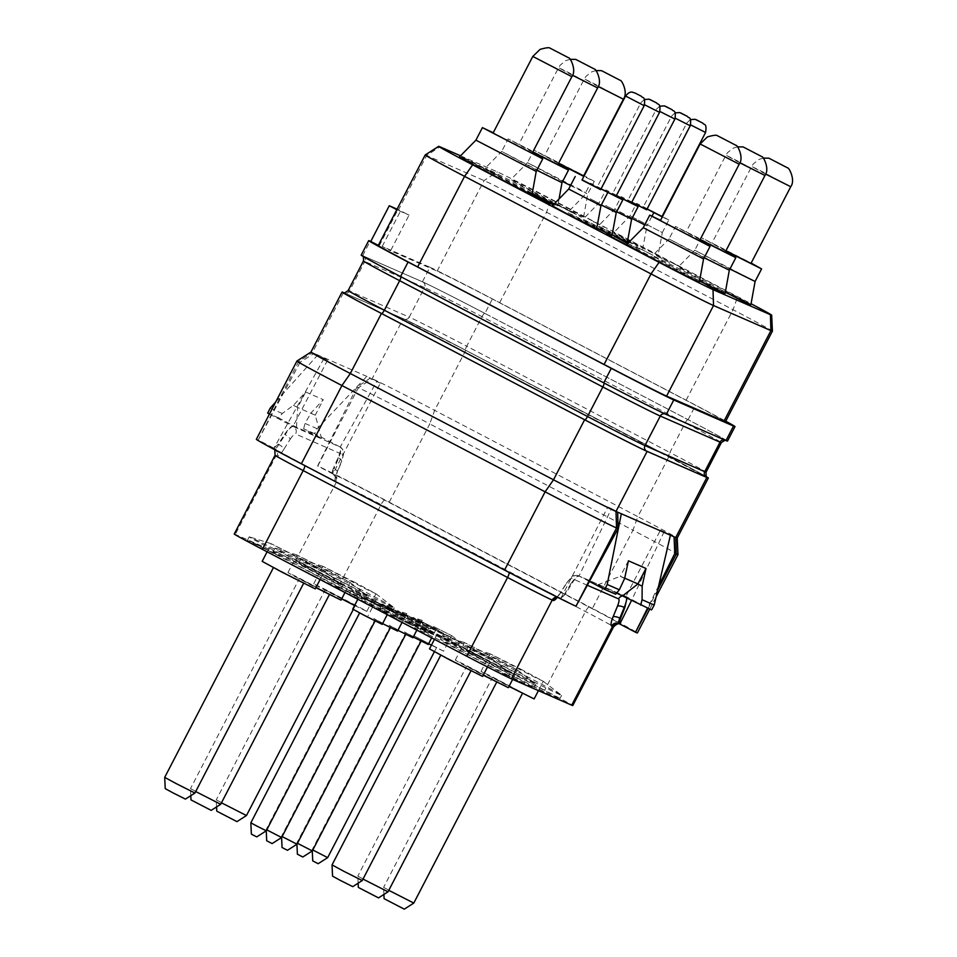 <?xml version="1.0" encoding="UTF-8"?>
<svg xmlns="http://www.w3.org/2000/svg" width="957" height="957" viewBox="0 0 957 957"><rect width="100%" height="100%" fill="white"/><g stroke="black" fill="none" stroke-linecap="round" stroke-linejoin="round"><path stroke-width="0.72" stroke-dasharray="4.79 3.59" d="M378.326 245.363L379.199 245.829A58.21 0.909 27.4 0 0 378.242 245.518M725.466 421.702A58.21 0.909 27.4 0 0 686.085 400.289L499.626 302.759A58.21 0.909 27.4 0 0 437.122 271.13L390.564 250.782L409.058 215.098L397.095 209.152M361.184 255.148A58.21 0.909 -152.6 0 1 362.667 255.686L422.408 281.777L429.932 267.254L382.202 246.404L390.564 250.782M429.932 267.254A58.21 0.909 -152.6 0 1 492.424 298.895L695.619 405.17A58.21 0.909 -152.6 0 1 725.729 421.188M382.202 246.404L400.696 210.731M379.199 245.829L397.693 210.145A58.21 0.909 27.4 0 1 398.232 210.373L409.058 215.098M425.195 154.95A58.21 0.909 -152.6 0 1 426.666 155.489L484.063 180.574A58.21 0.909 -152.6 0 1 546.567 212.203L733.026 309.733A58.21 0.909 -152.6 0 1 772.407 331.134M460.532 155.8L497.341 171.877A50.207 0.79 -152.6 0 1 551.256 199.152L737.703 296.682A50.207 0.79 -152.6 0 1 751.066 303.728M396.82 209.691L397.693 210.145M552.333 205.863L596.63 228.819M596.773 228.065L572.31 215.241L567.68 212.562L576.27 216.677L611.978 235.53M612.121 234.764L587.658 221.94L583.028 219.273L591.617 223.376L627.325 242.229M627.469 241.475L603.006 228.651L598.364 225.972L606.953 230.075L637.972 246.224L628.94 242.229M630.591 241.858L613.712 232.671L622.301 236.786L658.009 255.639L630.591 241.858M582.538 216.689A40.888 0.646 27.4 0 0 583.579 217.06A40.888 0.646 27.4 0 0 551.687 199.81A40.888 0.646 27.4 0 0 512.019 179.796A40.888 0.646 27.4 0 0 510.978 179.426A40.888 0.646 27.4 0 0 542.691 196.592A40.888 0.646 27.4 0 0 582.538 216.689M554.007 204.152A40.888 0.646 27.4 0 0 556.771 205.432A40.888 0.646 27.4 0 0 557.811 205.803A40.888 0.646 27.4 0 0 525.919 188.553A40.888 0.646 27.4 0 0 486.252 168.54A40.888 0.646 27.4 0 0 485.211 168.169A40.888 0.646 27.4 0 0 532.271 193.254M532.044 194.546A40.888 0.646 27.4 0 0 500.152 177.296A40.888 0.646 27.4 0 0 460.484 157.283A40.888 0.646 27.4 0 0 459.444 156.912M750.91 304.589A40.888 0.646 27.4 0 0 719.018 287.339A40.888 0.646 27.4 0 0 679.35 267.326A40.888 0.646 27.4 0 0 678.31 266.955A40.888 0.646 27.4 0 0 727.476 293.117M725.143 293.332A40.888 0.646 27.4 0 0 693.251 276.083A40.888 0.646 27.4 0 0 653.583 256.069A40.888 0.646 27.4 0 0 652.542 255.698A40.888 0.646 27.4 0 0 701.9 281.956M699.376 282.064A40.888 0.646 27.4 0 0 667.484 264.826A40.888 0.646 27.4 0 0 627.816 244.813A40.888 0.646 27.4 0 0 626.775 244.442M629.216 245.973A40.888 0.646 27.4 0 0 630.914 246.93M490.175 172.069L498.382 175.645L461.489 157.056L490.175 172.069L498.441 175.526L469.755 160.525L461.561 156.936L490.247 171.937M746.316 303.13L725.346 292.22M715.848 289.421L699.579 280.939M719.544 291.395L714.951 288.942M630.998 247.133L626.392 244.693M627.29 245.171L609.609 235.996M614.418 238.365L606.14 234.262M682.76 268.355L658.117 255.531L682.819 268.223M656.382 255.686L670.462 262.984L656.442 255.567M638.869 248.126L653.38 255.471L638.941 248.007M627.66 243.533L614.143 236.319M549.593 204.571L524.879 191.807M587.658 218.423L604.489 227.311L587.73 218.304M556.83 204.475L581.473 217.299L556.902 204.355M570.097 211.497L553.433 203.04L570.157 211.377M553.242 204.93L552.153 204.355M552.093 204.463L532.128 194.092M568.697 189.055L600.936 205.767M600.745 189.486L582.107 179.82M582 180.024L600.637 189.689M601.319 205.037L590.29 198.745L616.284 212.466M616.093 196.185L590.541 183.206L584.045 195.754L567.68 212.562M601.032 188.948L590.541 183.206M601.092 188.828L615.985 196.4M616.655 211.736L605.637 205.444L631.62 219.177M631.441 202.896L605.889 189.917L599.381 202.465L583.028 219.273M616.38 195.647L605.889 189.917M616.44 195.527L631.333 203.099M632.003 218.435L614.729 209.164L646.968 225.876L642.673 248.928M644.719 224.871L646.968 225.876L652.04 216.103M646.788 209.595L621.237 196.616L614.729 209.164L598.364 225.972M631.716 202.358L621.237 196.616M631.787 202.226L646.681 209.798M662.304 216.916L668.823 220.026L662.316 232.575L630.077 215.863L662.316 232.575L658.009 255.639M668.823 220.026L662.519 216.509M662.124 216.294L636.584 203.315L630.077 215.863L613.712 232.671M647.064 209.057L636.584 203.315M647.123 208.937L662.017 216.509M570.516 185.538L586.892 193.625L580.217 189.63L527.463 162.678L510.978 179.426M562.608 181.495L527.463 162.69L533.97 150.129L583.842 175.526M583.579 217.06L587.754 193.936L594.261 181.387L583.854 176.447M558.493 163.444L533.97 150.129M594.261 181.387L584.225 175.741M558.589 163.264L544.581 155.632L552.117 159.233L583.65 175.885M561.986 182.679L501.695 151.421L485.211 168.169M536.829 170.238L501.695 151.421L508.191 138.873L558.063 164.269M532.726 152.187L508.191 138.873M532.81 152.007L518.814 144.375L526.35 147.976L557.883 164.628M536.219 171.423L475.928 140.165M532.295 153.012L493.226 132.76M493.034 133.119L532.104 153.371M755.085 281.466L694.794 250.208L678.31 266.955M729.94 269.025L694.794 250.208L701.302 237.659L751.173 263.055M725.825 250.973L701.302 237.659M725.92 250.794L711.912 243.162L719.449 246.762L750.982 263.414M729.318 270.209L669.027 238.951L652.542 255.698M704.161 257.756L669.027 238.951L675.534 226.402L725.394 251.799M700.057 239.705L675.534 226.402M700.141 239.537L686.145 231.905L693.681 235.506L725.215 252.158M703.551 258.952L643.26 227.694M699.627 240.542L660.557 220.289M660.378 220.648L699.447 240.901M721.674 290.306L725.37 292.076M722.415 290.617L721.745 290.174M725.382 292.017L722.475 290.497M699.615 280.7L693.047 277.638L699.603 280.796M671.156 261.955L678.752 266.106M678.692 266.225L671.096 262.074M637.9 247.42L636.249 246.571M636.19 246.691L637.841 247.54M633.067 246.428L640.066 249.55L627.804 243.389M627.756 243.437L633.127 246.308M535.824 197.333L528.671 193.649M545.466 202.549L539.509 199.319M594.476 222.132L593.077 221.39M593.017 221.51L594.417 222.263M569.044 210.851L571.975 212.394M571.903 212.514L568.984 210.971M529.891 192.716L532.188 193.757M553.349 204.822L554.593 205.408L553.409 204.762M530.621 193.027L529.951 192.584M532.188 193.697L530.692 192.907M527.451 191.639L532.152 193.948M528.18 191.962L527.51 191.52M532.164 193.888L528.252 191.843M727.476 441.105A58.21 0.909 -152.6 0 0 688.095 419.692L484.9 313.406L492.424 298.895M422.408 281.777A58.21 0.909 -152.6 0 1 484.9 313.406M275.724 401.952L317.748 354.963L327.605 360.131L314.099 353.372L370.455 377.991L356.865 387.118L317.604 465.951L332.904 473.954L380.324 383.159L372.153 378.733A58.21 0.909 -152.6 0 1 434.645 410.362L637.841 516.648L668.955 456.609L465.772 350.322A58.21 0.909 -152.6 0 0 403.268 318.693L343.802 292.71M668.955 456.609A58.21 0.909 -152.6 0 1 706.804 476.969M310.929 352.092L310.929 352.104A58.21 0.909 -152.6 0 1 312.413 352.631L298.608 361.674L300.091 362.32L314.099 353.372L312.413 352.631L343.539 292.591M677.975 554.665A66.523 1.041 27.4 0 0 632.96 530.202L637.841 516.648A58.21 0.909 -152.6 0 1 677.221 538.049L677.221 538.061M465.772 350.322L434.645 410.362L429.777 423.915L632.96 530.202L592.395 608.461A66.523 1.041 27.4 0 1 637.41 632.936M389.212 502.186L429.777 423.915A66.523 1.041 27.4 0 0 358.349 387.764L317.784 466.035A66.523 1.041 27.4 0 1 389.212 502.186L592.395 608.461M356.865 387.118L358.349 387.764L372.153 378.733L403.268 318.693M380.324 383.159L376.675 381.556L340.225 447.051A16.628 3.828 -62.4 0 1 340.285 447.075A16.628 3.828 -62.4 0 1 338.575 458.032L334.16 468.727L333.419 468.332L338.024 457.745C340.68 451.441 341.29 447.816 339.867 446.859L340.285 447.075C345.357 451.764 343.049 451.728 343.73 453.439L341.697 461.406A5.539 1.986 -157.6 0 1 341.35 461.788L336.948 472.483A13.865 3.194 117.6 0 0 335.56 481.634L336.445 482.017A41.582 0.658 -152.6 0 1 381.077 504.614L585.469 611.523A41.582 0.658 -152.6 0 1 613.593 626.823M333.419 468.332C332.091 471.49 331.78 473.296 332.498 473.775L332.904 473.954M335.56 481.634A5.539 5.395 113.6 0 0 333.335 474.217A8.314 1.914 117.6 0 1 333.299 474.205L335.68 477.483L337.295 472.1A5.539 1.986 -157.6 0 0 334.16 468.727A8.314 1.914 117.6 0 0 333.299 474.205L334.208 474.6A47.12 0.742 -152.6 0 1 384.81 500.2L589.189 607.109A47.12 0.742 -152.6 0 1 619.873 624.024L618.988 623.629A5.539 5.395 -66.4 0 0 618.94 623.605M339.867 446.859L314.53 433.605L317.162 428.724L366.806 376.4L376.675 381.556M314.53 433.605L303.644 428.844L321.564 438.222L296.503 427.277L278.571 417.898L282.291 413.484L293.428 405.325L305.714 391.999L323.275 399.679L311.001 413.005L315.248 415.182L323.275 399.679M317.162 428.724L305.02 423.413L311.001 413.005M282.291 413.484L270.149 408.184M293.428 405.325L297.687 407.515L305.714 391.999M296.503 427.277L297.687 407.515L315.248 415.182L321.564 438.222M278.571 417.898L267.685 413.137M269.443 414.058L293.009 426.391C291.287 425.973 288.488 428.64 284.6 434.394L278.14 444.192L273.929 448.187L274.767 448.63A8.314 1.914 117.6 0 0 278.882 444.574L285.138 434.681L284.6 434.394M323.968 358.54L273.929 448.187M327.605 360.131L293.009 426.391L340.225 447.051A5.539 5.395 113.6 0 1 342.462 454.467A11.089 2.548 -62.4 0 1 341.35 461.788M300.091 362.32L258.223 440.005L273.523 448.008M258.223 440.005L298.608 361.674A66.523 1.041 27.4 0 0 296.921 361.052M617.696 512.174L607.827 507.019L560.85 598.304L576.15 606.307M626.62 597.79A16.628 3.828 117.6 0 0 625.95 596.498A16.628 3.828 117.6 0 0 625.89 596.474L579.033 575.994L611.475 508.61L607.827 507.019M589.524 581.485L579.404 576.198C577.693 575.779 575.013 578.507 571.353 584.392L565.288 594.381L560.85 598.304M611.475 508.61L621.332 513.765M628.426 560.802L620.327 576.317L624.598 578.554M616.583 593.077L597.694 584.823L615.626 594.201M597.694 584.823L620.327 576.317M627.002 597.993L626.261 596.666L651.585 609.908M674.051 536.793L660.533 530.034L625.89 596.474A5.539 5.395 -66.4 0 0 622.983 595.888M664.182 531.637L631.56 600.374M660.533 530.034L670.402 535.202M620.399 576.27L624.682 578.148M658.679 585.804L647.542 608.15M258.043 439.933A66.523 1.041 27.4 0 0 256.344 439.323M234.238 534.03A41.582 0.658 -152.6 0 1 235.302 534.413L295.617 560.766A41.582 0.658 -152.6 0 1 340.261 583.363L544.653 690.272A41.582 0.658 -152.6 0 1 572.776 705.56M428.64 630.771L457.578 645.329L419.836 625.399L410.816 621.081L428.64 630.771M413.292 624.072L442.23 638.618L404.5 618.689L395.468 614.382L413.292 624.072M397.945 617.373L426.894 631.919L389.152 611.99L380.132 607.683L397.945 617.373M382.597 610.662L411.546 625.208L373.804 605.291L364.784 600.972L382.597 610.662M367.261 603.963L396.198 618.509L358.468 598.58L349.437 594.273L367.261 603.963M334.483 582.43A52.671 0.825 27.4 0 0 392.37 611.535A52.671 0.825 27.4 0 0 356.746 592.156A52.671 0.825 27.4 0 0 298.847 563.051A52.671 0.825 27.4 0 0 334.483 582.43M501.815 669.96A52.671 0.825 27.4 0 0 559.701 699.053A52.671 0.825 27.4 0 0 524.077 679.685A52.671 0.825 27.4 0 0 466.191 650.581A52.671 0.825 27.4 0 0 501.815 669.96M308.716 571.173A52.671 0.825 27.4 0 0 366.603 600.278A52.671 0.825 27.4 0 0 330.966 580.899A52.671 0.825 27.4 0 0 273.08 551.794A52.671 0.825 27.4 0 0 308.716 571.173M282.949 559.917A52.671 0.825 27.4 0 0 340.836 589.022A52.671 0.825 27.4 0 0 305.199 569.642A52.671 0.825 27.4 0 0 247.313 540.538A52.671 0.825 27.4 0 0 282.949 559.917M450.28 647.446A52.671 0.825 27.4 0 0 508.167 676.539A52.671 0.825 27.4 0 0 472.531 657.16A52.671 0.825 27.4 0 0 414.644 628.067A52.671 0.825 27.4 0 0 450.28 647.446M274.169 553.613L250.267 541.112L281.202 556.687L250.208 541.231L274.109 553.732M532.559 685.858L556.4 698.49L532.487 685.978M505.523 674.266L507.234 674.793A52.671 0.825 27.4 0 0 508.035 675.199A52.671 0.825 27.4 0 0 533.934 687.796A52.671 0.825 27.4 0 0 498.298 668.429A52.671 0.825 27.4 0 0 440.411 639.324A52.671 0.825 27.4 0 0 476.048 658.703A52.671 0.825 27.4 0 0 507.234 674.793L529.604 686.743L505.452 674.386M400.696 621.26L417.802 630.627M482.268 657.914L458.355 645.413L482.196 658.033M445.101 639.719L461.621 648.068L445.041 639.838M433.605 634.778L419.609 627.696L433.545 634.898M428.281 633.283L403.687 620.854L428.222 633.414M335.596 587.466L348.862 594.237L335.405 587.538M390.731 610.159L411.271 620.818L390.659 610.291M361.172 596.773L385.013 609.394L361.1 596.893M376.388 604.645L364.055 598.221L376.328 604.764M335.991 585.768L359.82 598.388L335.919 585.887M338.431 586.832L362.332 599.333L338.359 586.952M430.554 627.086L459.492 641.633L412.838 617.409L430.554 627.086M433.401 626.452L451.632 635.627L433.401 626.452M451.632 635.627L443.581 651.179L414.106 635.903L428.628 643.726M443.581 651.179L431.428 645.162M421.116 639.539L436.559 647.542L421.116 639.539L312.221 849.625L312.807 849.983M312.281 850.952L312.221 849.625L327.665 857.628M318.155 863.704L312.736 860.893M415.206 620.375L444.144 634.934L397.502 610.71L415.206 620.375M418.053 619.753L436.296 628.928L418.053 619.753M428.234 644.48L404.452 631.919L413.28 637.015M405.78 632.84L421.224 640.843L405.78 632.84L296.873 842.914L297.46 843.284M296.933 844.241L296.873 842.914L312.317 850.917M302.807 857.005L297.388 854.194M399.859 613.676L428.808 628.223L382.154 603.999L399.859 613.676M402.706 613.054L420.948 622.217L402.706 613.054M412.886 637.769L389.104 625.208L397.933 630.316M390.432 626.129L405.876 634.132L390.432 626.129L281.537 836.215L282.124 836.574M281.597 837.542L281.537 836.215L296.981 844.218M287.471 850.306L282.052 847.495M384.511 606.977L413.46 621.524L366.806 597.3L384.511 606.977M387.358 606.343L405.601 615.518L387.358 606.343M397.538 631.07L373.756 618.509L382.585 623.605M375.084 619.43L390.528 627.433L375.084 619.43L266.19 829.516L266.776 829.875M266.249 830.832L266.19 829.516L281.633 837.519M272.123 843.596L266.704 840.784M369.175 600.266L398.112 614.825L351.458 590.601L369.175 600.266M372.022 599.644L390.265 608.819L372.022 599.644M382.202 624.371L352.726 609.083M359.736 612.719L375.18 620.734L359.641 612.923M250.842 822.805L266.285 830.808M256.775 836.897L251.356 834.085M336.397 578.746A52.671 0.825 27.4 0 0 394.284 607.839A52.671 0.825 27.4 0 0 394.14 607.683A52.671 0.825 27.4 0 0 358.66 588.459A52.671 0.825 -152.6 0 0 300.988 559.39A52.671 0.825 -152.6 0 0 300.761 559.367A52.671 0.825 -152.6 0 0 336.397 578.746M355.693 582.801L322.82 566.281L365.682 588.902L375.838 593.711L355.693 582.801M354.592 605.494L366.806 611.391L361.208 608.162L323.956 588.758L313.705 583.866L319.303 587.096L341.673 598.891M325.153 589.799L355.358 605.458L325.153 589.799L216.258 799.885L221.462 802.803M216.569 806.918L216.258 799.885L246.463 815.543M236.953 821.62L216.772 811.165M503.729 666.263A52.671 0.825 27.4 0 0 561.615 695.368A52.671 0.825 27.4 0 0 561.472 695.201A52.671 0.825 27.4 0 0 525.991 675.989A52.671 0.825 -152.6 0 0 468.32 646.92A52.671 0.825 -152.6 0 0 468.093 646.884A52.671 0.825 -152.6 0 0 503.729 666.263M523.024 670.319L490.151 653.798L533.013 676.432L543.169 681.228L523.024 670.319M534.138 698.921L491.288 676.288L481.036 671.395L486.635 674.625L509.004 686.42M492.484 677.329L522.689 692.988L492.484 677.329L383.59 887.402L388.793 890.333M383.59 887.402L413.795 903.061M404.285 909.15L384.104 898.683M310.63 567.477A52.671 0.825 27.4 0 0 368.517 596.582A52.671 0.825 27.4 0 0 368.361 596.426A52.671 0.825 27.4 0 0 332.88 577.203A52.671 0.825 -152.6 0 0 275.221 548.134A52.671 0.825 -152.6 0 0 274.994 548.11A52.671 0.825 -152.6 0 0 310.63 567.477M329.926 571.544L297.053 555.024L339.902 577.645L350.071 582.454L329.926 571.544M341.039 600.135L298.189 577.502L287.937 572.609L293.536 575.839L315.906 587.634M299.385 578.542L329.591 594.201L299.385 578.542L190.479 788.628L195.695 791.547M190.802 795.662L190.479 788.628L220.696 804.287M211.186 810.364L190.993 799.908M284.863 556.22A52.671 0.825 27.4 0 0 342.75 585.325A52.671 0.825 27.4 0 0 342.594 585.158A52.671 0.825 27.4 0 0 307.113 565.946A52.671 0.825 -152.6 0 0 249.442 536.877A52.671 0.825 -152.6 0 0 249.227 536.853A52.671 0.825 -152.6 0 0 284.863 556.22M304.159 560.288L271.286 543.755L314.135 566.388L324.291 571.197L304.159 560.288M315.272 588.878L262.17 561.352M273.606 567.286L303.824 582.945L273.439 567.621M164.712 777.371L194.929 793.03M185.407 799.107L165.226 788.64M452.194 643.75A52.671 0.825 27.4 0 0 510.081 672.855A52.671 0.825 27.4 0 0 509.925 672.687A52.671 0.825 27.4 0 0 474.445 653.475A52.671 0.825 -152.6 0 0 416.774 624.407A52.671 0.825 -152.6 0 0 416.558 624.371A52.671 0.825 -152.6 0 0 452.194 643.75M471.49 647.805L438.617 631.285L481.467 653.918L491.635 658.715L471.49 647.805M482.603 676.396L429.502 648.882M440.95 654.815L471.155 670.474L440.77 655.15M332.043 864.889L362.26 880.548M352.75 886.637L332.558 876.169M477.962 655.007A52.671 0.825 27.4 0 0 535.848 684.111A52.671 0.825 27.4 0 0 535.693 683.944A52.671 0.825 27.4 0 0 500.212 664.732A52.671 0.825 -152.6 0 0 442.553 635.663A52.671 0.825 -152.6 0 0 442.325 635.627A52.671 0.825 -152.6 0 0 477.962 655.007M497.257 659.062L464.384 642.542L507.234 665.175L517.402 669.972L497.257 659.062M508.37 687.664L465.521 665.031L455.269 660.139L460.867 663.368L483.237 675.163M466.717 666.072L496.922 681.731L466.717 666.072L357.822 876.145L363.026 879.076M358.133 883.191L357.822 876.157L388.028 891.804M378.517 897.893L358.325 887.426M399.308 620.567L400.636 621.38M397.813 619.825L399.248 620.698M396.808 619.346L397.741 619.945M395.839 618.916L396.748 619.466M399.44 620.89L400.265 621.488M398.662 620.459L399.368 621.009M399.236 620.626L398.435 620.423M400.349 621.153L399.165 620.746M401.103 621.524L400.289 621.272M402.371 622.17L401.043 621.655M403.507 622.756L402.299 622.289M405.541 623.82L403.435 622.875M407.323 624.777L405.469 623.94M407.981 625.148L407.263 624.897M409.297 625.938L407.203 625.005M411.546 627.002L409.728 626.273M412.802 627.648L411.474 627.134M415.075 628.821L412.742 627.768M416.092 629.347L415.015 628.94M417.384 630.041L416.032 629.467M418.03 630.412L417.312 630.161M416.319 629.67L417.372 630.316M414.943 628.976L416.259 629.79M413.173 628.067L414.871 629.096M412.491 627.924L413.101 628.187M466.394 649.947L478.129 655.904M478.201 655.784L466.454 649.827M439.67 636.943L437.816 636.118M440.411 637.266L439.61 637.075M438.617 636.309L440.34 637.386M437.959 635.938L438.557 636.429M431.523 633.893L430.124 633.139M430.183 633.02L431.595 633.761M347.152 593.484L345.668 592.897M348.264 594.022L347.092 593.603M347.941 593.699L348.791 594.357M346.781 593.065L347.881 593.818M344.484 591.833L346.721 593.184M342.965 591.043L344.424 591.964M340.68 589.871L342.893 591.163M338.79 588.914L340.62 589.99M338.036 588.543L338.73 589.034M336.732 587.789L337.713 588.507M334.436 586.569L336.673 587.921M332.904 585.768L334.376 586.689M330.117 584.332L332.845 585.899M328.227 583.375L330.057 584.464M326.098 582.311L328.167 583.495M324.973 581.784L326.026 582.43M324.244 581.461L324.913 581.904M326.839 582.969L335.955 587.646L326.863 583.016M346.147 593.029L337.522 588.555L346.135 592.969M326.923 582.897L336.027 587.526L326.911 582.849M346.195 592.85L337.606 588.483L346.219 592.897M404.249 617.098L402.61 616.248M402.67 616.129L404.321 616.978M376.424 604.764L379.594 606.415M379.666 606.295L376.484 604.645M303.644 428.844L305.02 423.413M362.667 255.686L370.192 241.164M437.122 271.13L484.063 180.574L497.341 171.877M398.232 210.373L426.666 155.489L439.945 146.804M499.626 302.759L546.567 212.203L551.256 199.152M686.085 400.289L733.026 309.733L737.703 296.682M625.555 96.011L644.193 105.677M644.587 104.78L659.54 112.376M659.923 111.479L674.876 119.087M675.271 118.189L690.224 125.786M690.619 124.889L705.572 132.485M598.269 86.537L584.332 78.941L591.869 82.541L623.402 99.193M572.501 75.28L558.565 67.684L566.101 71.285L597.635 87.936M532.798 56.427L571.867 76.68M765.6 174.066L751.664 166.47L759.2 170.071L790.733 186.723M739.833 162.81L725.896 155.213L733.433 158.814L764.966 175.466M700.129 143.957L739.199 164.209M484.792 313.358L687.975 419.645A57.659 0.909 -152.6 0 1 725.514 440.328L665.773 414.225A57.659 0.909 -152.6 0 1 603.879 382.896L400.684 276.621A57.659 0.909 -152.6 0 1 363.146 255.926L422.886 282.028A57.659 0.909 -152.6 0 1 484.792 313.358A4.163 0.957 117.6 0 0 481.993 316.671L685.188 422.946A53.496 0.837 -152.6 0 1 721.375 442.636M688.095 419.692L695.619 405.17M687.975 419.645A4.163 0.957 117.6 0 0 685.188 422.946L669.876 452.482A53.496 0.837 -152.6 0 1 706.075 472.16M422.886 282.028A4.163 4.043 113.6 0 1 424.561 287.59A53.496 0.837 -152.6 0 1 481.993 316.671L466.693 346.195L669.876 452.482A4.163 0.957 117.6 0 0 668.823 456.549A4.163 0.957 117.6 0 0 668.847 456.549A57.659 0.909 -152.6 0 1 706.386 477.244M363.146 255.926A4.163 4.043 113.6 0 1 364.82 261.5L424.561 287.59L409.249 317.126A53.496 0.837 -152.6 0 1 466.693 346.195A4.163 0.957 117.6 0 0 465.64 350.262A4.163 0.957 117.6 0 0 465.652 350.274L707.091 477.208M665.773 414.225A4.163 4.043 -66.4 0 0 665.534 414.106L603.891 382.908A4.163 0.957 -62.4 0 1 603.891 382.908L400.696 276.621A4.163 0.957 -62.4 0 1 400.696 276.621A4.163 0.957 -62.4 0 1 400.756 276.657M363.457 261.01A53.496 0.837 -152.6 0 1 364.82 261.5L349.508 291.024A4.163 4.043 113.6 0 1 344.006 292.842L403.746 318.944A57.659 0.909 -152.6 0 1 465.652 350.274L668.823 456.549M725.514 440.328A4.163 4.043 -66.4 0 0 725.262 440.208L665.534 414.106A4.163 4.043 -66.4 0 0 665.043 413.938M725.729 440.459L725.262 440.208A4.163 4.043 -66.4 0 0 724.688 440.005M344.257 292.962L403.998 319.064A4.163 4.043 113.6 0 0 409.249 317.126L349.508 291.024A53.496 0.837 -152.6 0 0 348.145 290.533M465.64 350.262L403.998 319.064A4.163 4.043 113.6 0 1 403.746 318.944M278.14 444.192L278.882 444.574A5.539 1.83 32.3 0 1 283.858 449.3L290.115 439.407A5.539 1.83 32.3 0 0 285.138 434.681A16.628 3.828 -62.4 0 1 293.38 426.583A5.539 5.395 113.6 0 1 295.605 434L342.462 454.467M626.309 596.69L578.71 575.839A5.539 5.395 -66.4 0 1 579.033 575.994A16.628 3.828 117.6 0 0 570.803 584.105L571.353 584.392M565.288 594.381L564.546 593.998L570.803 584.105A5.539 1.83 -147.7 0 0 566.317 583.363L571.855 576.856C571.915 575.707 574.2 575.372 578.71 575.839A5.539 5.395 -66.4 0 0 571.7 578.423A11.089 2.548 117.6 0 0 566.221 583.83L559.953 593.711A13.865 3.194 -62.4 0 1 557.153 597.623M561.257 598.484L560.419 598.053A8.314 1.914 -62.4 0 0 564.546 593.998A5.539 1.83 -147.7 0 0 560.048 593.244L566.317 583.363A5.539 1.83 -147.7 0 0 566.221 583.83M587.466 585.313L571.7 578.423M657.746 589.835L648.116 608.401M338.024 457.745L338.575 458.032A5.539 1.986 -157.6 0 1 341.697 461.406L337.295 472.1A5.539 1.986 -157.6 0 1 336.948 472.483M290.115 439.407A11.089 2.548 -62.4 0 1 295.605 434M557.967 597.503L560.096 597.886A5.539 5.395 -66.4 0 1 560.419 598.053L559.546 597.67A47.12 0.742 -152.6 0 1 508.957 572.059L304.565 465.15A47.12 0.742 -152.6 0 1 273.881 448.247L274.767 448.63A5.539 5.395 113.6 0 1 276.992 456.046A13.865 3.194 117.6 0 0 283.858 449.3M273.881 448.247A5.539 5.395 113.6 0 1 276.118 455.664L276.992 456.046M556.34 597.946L560.048 593.244A5.539 1.83 -147.7 0 0 559.953 593.711M559.546 597.67A5.539 5.395 -66.4 0 0 559.211 597.503L560.096 597.886A5.539 5.395 -66.4 0 0 557.871 597.455M619.873 624.024A5.539 5.395 -66.4 0 0 619.095 623.689M589.189 607.109A5.539 1.28 117.6 0 0 585.469 611.523L544.653 690.272M384.81 500.2A5.539 1.28 117.6 0 0 381.077 504.614L340.261 583.363M334.208 474.6A5.539 5.395 113.6 0 1 336.445 482.017L295.617 560.766M275.054 455.293A41.582 0.658 -152.6 0 1 276.118 455.664L235.302 534.413M557.106 597.072A5.539 5.395 -66.4 0 1 559.211 597.503L508.968 572.071A5.539 1.28 -62.4 0 1 508.968 572.071L304.589 465.162A5.539 1.28 -62.4 0 1 304.589 465.162A5.539 1.28 -62.4 0 1 304.816 465.604M644.336 99.504L640.891 102.722L597.347 186.735M659.684 106.203L656.239 109.421L612.683 193.434M675.032 112.902L671.587 116.12L628.031 200.145M690.368 119.613L686.923 122.831L643.379 206.844M595.84 70.567L591.653 71.883L586.043 76.309L584.332 78.941L544.581 155.632M559.044 198.972L557.811 205.803M570.073 59.31L565.874 60.626L560.276 65.052L558.565 67.684L518.814 144.375M763.184 158.096L758.985 159.412L753.374 163.838L751.664 166.47L711.912 243.162M737.404 146.84L733.206 148.156L727.607 152.582L725.896 155.213L686.145 231.905M400.696 276.621L362.715 256.201M649.755 609.107L656.119 596.845M619.598 623.952L618.665 623.474M304.589 465.162L273.558 448.414L274.791 449.742M457.578 645.329L459.492 641.633M410.816 621.081L412.73 617.397M422.24 620.363L412.838 617.409M422.169 620.351L414.106 635.903M451.584 635.58L459.42 641.549M436.559 647.542L434.394 651.729M442.23 638.618L444.144 634.934M395.468 614.382L397.382 610.686M406.892 613.652L397.502 610.71M406.821 613.652L398.758 629.204M436.296 628.928L431.655 637.876M436.248 628.869L444.072 634.85M426.894 631.919L428.808 628.223M380.132 607.683L382.046 603.987M391.545 606.953L382.154 603.999M391.473 606.941L383.422 622.493M420.948 622.217L416.833 630.149M420.901 622.17L428.724 628.151M411.546 625.208L413.46 621.524M364.784 600.972L366.698 597.288M376.197 600.254L366.806 597.3M376.137 600.242L368.074 615.794M405.601 615.518L402.048 622.385M405.553 615.471L413.388 621.44M396.198 618.509L398.112 614.825M349.437 594.273L351.351 590.577M360.861 593.543L351.458 590.601M360.789 593.543L357.822 599.261M390.265 608.819L387.238 614.645M390.217 608.76L398.04 614.741M392.37 611.535L394.284 607.839M298.847 563.051L300.761 559.367M322.952 566.293L300.988 559.39M313.705 583.866L322.82 566.281M366.806 611.391L375.922 593.795M375.838 593.711L394.14 607.683M355.358 605.458L353.289 609.465M559.701 699.053L561.615 695.368M466.191 650.581L468.093 646.884M490.283 653.822L468.32 646.92M481.036 671.395L490.151 653.798M538.432 690.643L543.253 681.324M543.169 681.228L561.472 695.201M383.901 894.448L383.59 887.414M366.603 600.278L368.517 596.582M273.08 551.794L274.994 548.11M297.184 555.036L275.221 548.134M287.937 572.609L297.053 555.024M344.963 592.55L350.154 582.538M350.071 582.454L368.361 596.426M340.836 589.022L342.75 585.325M247.313 540.538L249.227 536.853M271.405 543.779L249.442 536.877M267.111 551.806L271.286 543.755M320.105 579.535L324.387 571.281M324.291 571.197L342.594 585.158M508.167 676.539L510.081 672.855M414.644 628.067L416.558 624.371M438.749 631.309L416.774 624.407M434.442 639.336L438.617 631.285M487.484 666.969L491.719 658.811M491.635 658.715L509.925 672.687M533.934 687.796L535.848 684.111M440.411 639.324L442.325 635.627M464.516 642.566L442.553 635.663M455.269 660.139L464.384 642.542M512.653 679.386L517.486 670.067M517.402 669.972L535.693 683.944"/><path stroke-width="1.44" d="M725.729 421.188A58.21 0.909 -152.6 0 1 735 426.595A58.21 0.909 -152.6 0 1 733.517 426.056L673.776 399.966A58.21 0.909 -152.6 0 1 611.284 368.325L408.089 262.051A58.21 0.909 -152.6 0 1 368.708 240.626A58.21 0.909 -152.6 0 1 370.192 241.164L378.326 245.363M425.183 154.962L378.242 245.518A58.21 0.909 27.4 0 0 417.635 266.931L604.082 364.461A58.21 0.909 27.4 0 0 666.586 396.09L723.982 421.176A58.21 0.909 27.4 0 0 725.466 421.702L772.407 331.146A58.21 0.909 -152.6 0 1 772.407 331.146A58.21 0.909 -152.6 0 1 770.923 330.608L713.527 305.534A58.21 0.909 -152.6 0 1 651.023 273.905L464.576 176.375A58.21 0.909 -152.6 0 1 425.183 154.962A58.21 0.909 -152.6 0 1 425.195 154.95L438.677 146.337A50.207 0.79 -152.6 0 1 439.945 146.804L460.532 155.8M397.095 209.152L389.272 205.743L370.778 241.415M751.066 303.728A50.207 0.79 -152.6 0 1 771.677 315.152A50.207 0.79 -152.6 0 1 770.397 314.697L713.001 289.624A50.207 0.79 -152.6 0 1 659.098 262.338L472.638 164.819A50.207 0.79 -152.6 0 1 438.677 146.337M389.272 205.743L396.82 209.691M569.212 215.038L552.333 205.863L568.697 189.055L600.936 205.767L596.63 228.819L569.212 215.038M601.319 205.037L616.284 212.466L611.978 235.53L596.773 228.065M616.655 211.736L631.62 219.177L627.325 242.229L612.121 234.764M628.94 242.229L627.469 241.475M532.271 193.254A40.888 0.646 27.4 0 0 554.007 204.152M536.219 171.423L475.916 140.165L459.444 156.912A40.888 0.646 27.4 0 0 491.156 174.066A40.888 0.646 27.4 0 0 530.991 194.175A40.888 0.646 27.4 0 0 532.044 194.546L536.219 171.423L542.727 158.874L532.295 153.012M727.476 293.117A40.888 0.646 27.4 0 0 749.869 304.218A40.888 0.646 27.4 0 0 750.91 304.589L755.085 281.466L761.593 268.917L751.173 263.055M701.9 281.956A40.888 0.646 27.4 0 0 724.102 292.962A40.888 0.646 27.4 0 0 725.143 293.332L729.318 270.209L735.825 257.66L725.394 251.799M630.914 246.93A40.888 0.646 27.4 0 0 667.46 266.249A40.888 0.646 27.4 0 0 698.335 281.693A40.888 0.646 27.4 0 0 699.376 282.064L703.551 258.952L710.058 246.404L699.627 240.542M703.551 258.952L643.26 227.694L626.775 244.442A40.888 0.646 27.4 0 0 629.216 245.973M725.346 292.22L746.376 302.998L725.382 292.017M699.579 280.939L719.616 291.263L699.615 280.7M715.011 288.823L715.848 289.421M606.14 234.262L631.058 247.014M626.464 244.573L627.29 245.171M609.609 235.996L614.478 238.233M627.804 243.389L614.215 236.2L627.66 243.533M524.938 191.675L549.665 204.451M552.153 204.355L553.242 204.93M532.128 194.092L552.153 204.343L532.164 193.888M582.107 179.82L600.745 189.486M600.637 189.689L582 180.024L625.555 96.011L644.193 105.677L600.637 189.689M641.441 96.322L634.778 92.877L641.441 96.322C642.267 98.415 645.831 95.664 644.193 105.677M616.284 212.466L622.792 199.917L616.093 196.185M601.032 188.948L622.792 199.917M644.336 99.504L649.037 99.181L656.777 103.021C657.615 105.114 661.179 102.375 659.54 112.376L615.985 196.4L601.092 188.828M650.126 99.576L656.777 103.021M631.62 219.177L638.128 206.628L631.441 202.896M616.38 195.647L638.128 206.628M659.684 106.203L664.373 105.88L672.125 109.732C672.962 111.813 676.527 109.074 674.876 119.087L631.333 203.099L616.44 195.527M665.474 106.275L672.125 109.732M632.003 218.435L644.719 224.871M631.716 202.358L646.788 209.595M675.032 112.902L679.721 112.579L687.473 116.431C688.298 118.524 691.863 115.773 690.224 125.786L646.681 209.798L631.787 202.226M680.822 112.986L687.473 116.431M647.064 209.057L662.304 216.916M690.368 119.613L695.069 119.29L702.809 123.13C703.646 125.223 707.211 122.484 705.572 132.485L662.017 216.509L647.123 208.937M696.158 119.685L702.809 123.13M570.516 185.538L562.608 181.495M583.854 176.447L558.493 163.444M595.84 70.567L601.546 70.662L620.256 80.352C621.56 79.754 628.438 92.602 623.402 99.193L583.65 175.885L558.589 163.264M601.546 70.662L620.256 80.352M536.829 170.238L561.986 182.679L559.044 198.972M561.986 182.679L568.494 170.131L532.726 152.187M568.494 170.131L558.063 164.269M570.073 59.31L575.779 59.406L594.476 69.095C595.792 68.485 602.671 81.345 597.635 87.936L557.883 164.628L532.81 152.007M575.779 59.406L594.476 69.095M475.916 140.165L482.424 127.616L493.226 132.76M542.727 158.874L482.424 127.616M532.104 153.371L493.034 133.119L532.798 56.427L571.867 76.68L532.104 153.371M568.709 57.839L550.012 48.137L568.709 57.839C570.013 57.229 576.904 70.088 571.867 76.68M729.94 269.025L755.085 281.466M761.593 268.917L725.825 250.973M763.184 158.096L768.878 158.18L787.587 167.882C788.891 167.272 795.781 180.131 790.733 186.723L750.982 263.414L725.92 250.794M768.878 158.18L787.587 167.882M704.161 257.756L729.318 270.209M735.825 257.66L700.057 239.705M737.404 146.84L743.111 146.923L761.808 156.625C763.124 156.015 770.002 168.875 764.966 175.466L725.215 252.158L700.141 239.537M743.111 146.923L761.808 156.625M643.26 227.694L649.755 215.146L660.557 220.289M710.058 246.404L649.755 215.146M699.447 240.901L660.378 220.648L700.129 143.957L739.199 164.209L699.447 240.901M736.041 145.368L717.343 135.667L736.041 145.368C737.345 144.758 744.235 157.618 739.199 164.209M725.37 292.076L746.376 302.998M717.475 290.485L718.779 290.94M715.968 289.732L717.535 290.354M713.443 288.464L716.039 289.612M711.29 287.339L713.515 288.332M710.273 286.813L711.35 287.22M708.359 285.796L710.333 286.681M707.079 285.102L708.419 285.676M699.603 280.796L707.139 284.983M614.215 236.2L627.756 243.437M528.192 193.278L536.841 197.8L528.144 193.362M546.531 202.908L538.384 198.649L546.531 202.908M529.125 193.876L535.824 197.333M539.509 199.319L545.837 202.573M532.188 193.757L553.349 204.822M547.667 201.795L532.188 193.697M553.409 204.762L547.691 201.736M532.152 193.948L552.153 204.343M735 426.595L727.476 441.105A58.21 0.909 -152.6 0 1 725.992 440.579L666.251 414.477A58.21 0.909 -152.6 0 1 603.759 382.848L400.564 276.561A58.21 0.909 -152.6 0 1 361.184 255.148L368.708 240.626M706.804 476.969A58.21 0.909 -152.6 0 1 708.347 478.022A58.21 0.909 -152.6 0 1 706.864 477.483L647.123 451.393A58.21 0.909 -152.6 0 1 584.619 419.764L381.436 313.477A58.21 0.909 -152.6 0 1 342.056 292.064A58.21 0.909 -152.6 0 1 343.539 292.591L343.802 292.71M708.347 478.022L677.221 538.061A58.21 0.909 -152.6 0 1 677.221 538.061A58.21 0.909 -152.6 0 1 675.738 537.535L615.997 511.433A58.21 0.909 -152.6 0 1 553.505 479.804L350.31 373.517A58.21 0.909 -152.6 0 1 310.929 352.104A58.21 0.909 -152.6 0 1 310.929 352.092L296.921 361.052A66.523 1.041 27.4 0 0 296.921 361.064A66.523 1.041 27.4 0 0 341.924 385.539L301.359 463.798A66.523 1.041 27.4 0 1 256.344 439.323L296.921 361.064M706.864 477.483L675.738 537.535L676.276 554.067A66.523 1.041 27.4 0 0 677.975 554.677A66.523 1.041 27.4 0 0 677.975 554.665L677.221 538.061M275.724 401.952L270.149 408.184L267.685 413.137L269.443 414.058M584.619 419.764L553.505 479.804L545.119 491.826L341.924 385.539L350.31 373.517L381.436 313.477M504.542 570.085L545.119 491.826A66.523 1.041 27.4 0 0 616.547 527.977L575.97 606.236A66.523 1.041 27.4 0 1 504.542 570.085L301.359 463.798M617.696 512.174L618.019 528.623L616.547 527.977L615.997 511.433L647.123 451.393M618.019 528.623L575.97 606.236M589.524 581.485L604.74 589.44L607.205 584.488L621.332 513.765M604.74 589.44L615.626 594.201L619.346 589.787L624.598 578.554L628.426 560.802L645.987 568.47L637.888 583.985L642.159 586.222L645.987 568.47M619.346 589.787L607.205 584.488M616.583 593.077L651.585 609.908L654.217 605.027L670.402 535.202M654.217 605.027L642.075 599.716L642.159 586.222M619.777 624.048L618.988 623.629A8.314 1.914 -62.4 0 1 618.964 623.617A8.314 1.914 -62.4 0 1 619.825 618.15L620.567 618.533L624.777 607.731L627.002 597.993M631.56 600.374L619.825 624.072C619.107 623.593 619.358 621.751 620.567 618.533M618.964 623.617L618.665 623.474A5.539 5.395 -66.4 0 1 618.94 623.605L619.825 624.072M640.7 605.147L642.075 599.716M622.768 595.768L637.888 583.985M624.682 578.148L637.972 583.949M674.051 536.793L674.805 553.421L658.679 585.804M647.542 608.15L635.532 632.254L620.244 624.251M657.746 589.835L676.276 554.067L674.805 553.421M648.116 608.401L635.532 632.254M635.711 632.326A66.523 1.041 27.4 0 0 637.41 632.936L649.755 609.107M619.095 623.689A5.539 5.395 -66.4 0 0 612.54 626.44A41.582 0.658 -152.6 0 0 613.593 626.823L572.776 705.56A41.582 0.658 -152.6 0 1 571.724 705.189L511.397 678.836A41.582 0.658 -152.6 0 1 466.753 656.239L262.374 549.33A41.582 0.658 -152.6 0 1 234.238 534.03L275.054 455.293A41.582 0.658 -152.6 0 0 303.19 470.581L262.374 549.33M431.428 645.162L428.628 643.726M434.394 651.729L327.665 857.628L312.807 849.983M312.281 850.952L312.736 860.893L318.155 863.704L327.665 857.628M431.655 637.876L428.234 644.48L413.28 637.015M421.116 641.034L312.317 850.929L297.46 843.284M296.933 844.241L297.388 854.194L302.807 857.005L312.317 850.929M416.833 630.149L412.886 637.769L397.933 630.316M405.768 634.335L296.981 844.218L282.124 836.574M281.597 837.542L282.052 847.495L287.471 850.306L296.981 844.218M402.048 622.385L397.538 631.07L382.585 623.605M390.432 627.625L281.633 837.519L266.776 829.875M266.249 830.832L266.704 840.784L272.123 843.596L281.633 837.519M357.822 599.261L352.726 609.083L363.959 615.195L382.202 624.371L387.238 614.645M375.084 620.926L266.285 830.808L256.727 826.011L250.842 822.805L359.641 612.923M250.842 822.805L251.356 834.085L253.426 835.21L256.775 836.897L266.285 830.808M341.673 598.891L354.592 605.494M353.289 609.465L246.463 815.543L221.462 802.803M216.569 806.918L216.772 811.165L236.953 821.62L246.463 815.543M509.004 686.42L534.138 698.921L538.432 690.643M522.51 693.323L413.795 903.073L388.793 890.333M383.901 894.448L384.104 898.683L404.285 909.15L413.795 903.073M315.906 587.634L341.039 600.135L344.963 592.55L335.572 587.622M329.411 594.548L220.696 804.287L195.695 791.547M190.802 795.662L190.993 799.908L211.186 810.364L220.696 804.287M267.111 551.806L262.17 561.352L282.399 572.358L315.272 588.878L320.105 579.535M303.644 583.28L194.929 793.03L176.232 783.627L164.712 777.371L273.439 567.621M164.712 777.371L165.226 788.64L172.918 792.827L185.407 799.107L194.929 793.03M434.442 639.336L429.502 648.882L449.73 659.875L482.603 676.396L487.484 666.969M470.976 670.809L362.26 880.548L343.563 871.157L332.043 864.889L440.77 655.15M332.043 864.889L332.558 876.169L340.249 880.356L352.75 886.637L362.26 880.548M483.237 675.163L508.37 687.664L512.653 679.386M496.743 682.066L388.028 891.816L363.026 879.076M358.133 883.191L358.325 887.426L378.517 897.893L388.028 891.816M396.988 619.741L396.102 619.275M398.279 620.423L396.976 619.789M399.691 621.153L398.256 620.483M400.277 621.464L399.655 621.225M412.527 627.876L414.68 629M417.802 630.627L414.656 629.048M335.405 587.538L324.507 581.832M344.963 592.527L345.668 592.897M723.982 421.176L770.923 330.608L770.397 314.697M666.586 396.09L713.527 305.534L713.001 289.624M604.082 364.461L651.023 273.905L659.098 262.338M417.635 266.931L464.576 176.375L472.638 164.819M659.54 112.376L644.587 104.78M674.876 119.087L659.923 111.479M690.224 125.786L675.271 118.189M705.572 132.485L690.619 124.889M623.402 99.193L598.269 86.537M597.635 87.936L572.501 75.28M790.733 186.723L765.6 174.066M764.966 175.466L739.833 162.81M400.564 276.561L408.089 262.051M725.992 440.579L733.517 426.056M666.251 414.477L673.776 399.966M603.759 382.848L611.284 368.325M400.756 276.657A4.163 0.957 -62.4 0 1 399.655 280.688A53.496 0.837 -152.6 0 1 363.457 261.01L348.145 290.533A53.496 0.837 -152.6 0 0 384.343 310.224A4.163 0.957 -62.4 0 1 381.556 313.525A57.659 0.909 -152.6 0 1 343.611 292.675M603.891 382.908A4.163 0.957 -62.4 0 1 602.838 386.975L399.655 280.688L384.343 310.224L587.526 416.498A4.163 0.957 -62.4 0 1 584.739 419.812L381.556 313.525M665.043 413.938A4.163 4.043 -66.4 0 0 660.282 416.044A53.496 0.837 -152.6 0 1 602.838 386.975L587.526 416.498A53.496 0.837 -152.6 0 0 644.97 445.579A4.163 4.043 -66.4 0 0 646.645 451.142A57.659 0.909 -152.6 0 1 584.739 419.812M724.688 440.005A4.163 4.043 -66.4 0 0 720.011 442.146L660.282 416.044L644.97 445.579L704.711 471.669A4.163 4.043 -66.4 0 0 706.386 477.244L646.645 451.142M721.375 442.636A53.496 0.837 -152.6 0 1 720.011 442.146L704.711 471.669A53.496 0.837 -152.6 0 0 706.075 472.16L721.375 442.636C724.832 440.208 726.399 439.514 726.1 440.555M622.983 595.888A5.539 5.395 -66.4 0 0 618.557 598.891L587.466 585.313M571.724 705.189L612.54 626.44L611.655 626.057A13.865 3.194 -62.4 0 1 613.042 616.906A5.539 1.986 22.4 0 1 619.825 618.15L624.227 607.444A16.628 3.828 117.6 0 0 626.62 597.79M624.777 607.731L624.227 607.444A5.539 1.986 22.4 0 0 617.456 606.212A11.089 2.548 117.6 0 0 618.557 598.891M557.153 597.623A13.865 3.194 -62.4 0 1 553.098 600.47L552.213 600.087L511.397 678.836M557.871 597.455A5.539 5.395 -66.4 0 0 553.098 600.47M613.042 616.906L617.456 606.212M618.665 623.474A5.539 5.395 -66.4 0 0 611.655 626.057M304.816 465.604A5.539 1.28 -62.4 0 1 303.19 470.581L507.569 577.49L466.753 656.239M509.196 572.513A5.539 1.28 -62.4 0 1 507.569 577.49A41.582 0.658 -152.6 0 0 552.213 600.087A5.539 5.395 -66.4 0 1 557.106 597.072M771.677 315.152L772.407 331.134M607.444 193.218L600.936 205.767M575.205 176.507L568.697 189.055M625.555 96.011C630.926 89.491 633.163 93.08 634.778 92.877M653.475 213.327L652.04 216.103M532.798 56.427L540.107 49.369C545.909 47.73 549.21 47.312 550.012 48.137M700.129 143.957L707.438 136.899C713.24 135.248 716.542 134.841 717.343 135.667M362.44 255.962C363.217 255.244 363.552 256.931 363.457 261.01M344.257 292.962L343.431 292.615C343.288 293.667 344.867 292.974 348.145 290.533M707.091 477.208C706.314 477.926 705.979 476.239 706.075 472.16M342.056 292.064L310.929 352.104M656.119 596.845L677.975 554.677M556.747 597.599L557.967 597.503M613.593 626.823C619.442 621.308 620.28 624.957 620.076 624.084M274.791 449.742L275.054 455.293"/></g></svg>

